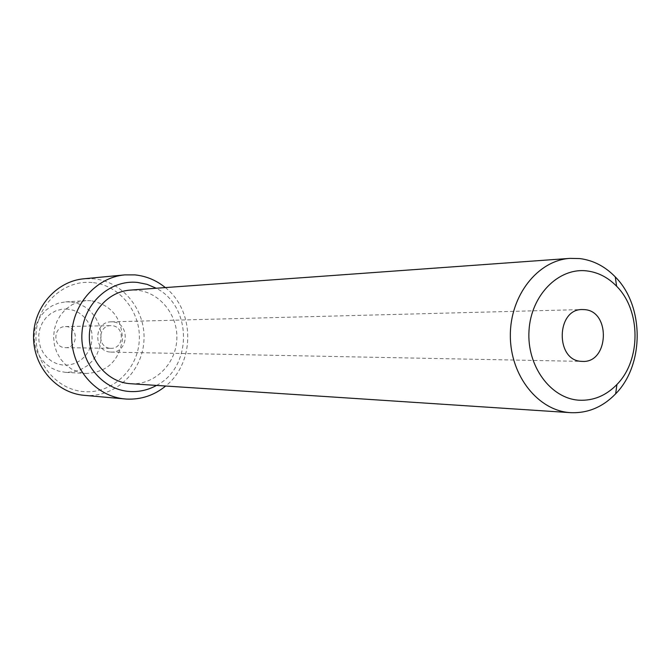 <?xml version="1.0" encoding="UTF-8"?>
<svg xmlns="http://www.w3.org/2000/svg" width="671" height="671" viewBox="0 0 671 671"><rect width="100%" height="100%" fill="white"/><g stroke="black" fill="none" stroke-linecap="round" stroke-linejoin="round"><path stroke-width="0.5" stroke-dasharray="3.35 2.52" d="M84.194 395.328L85.561 395.429C115.102 397.433 142.034 371.986 143.913 341.296C146.219 310.631 123.087 281.401 93.663 278.792L83.825 278.792M130.468 383.711C153.852 385.364 175.282 364.965 176.767 340.289C178.587 315.638 160.134 292.195 136.825 290.191L130.14 290.124M110.505 352.057L111.235 352.09C128.949 353.172 130.308 322.625 112.594 321.895L111.143 321.854C93.73 321.51 93.101 351.554 110.505 352.057M110.279 348.283L110.9 348.308C124.143 349.046 125.1 326.198 111.847 325.678L110.824 325.645C97.748 325.318 97.203 347.88 110.279 348.283M64.877 347.645L65.456 347.67C77.937 348.366 78.834 327.087 66.345 326.601L65.389 326.567C53.068 326.274 52.556 347.276 64.877 347.645M67.57 309.071L61.581 309.272L55.777 310.866L50.451 313.793L45.871 317.903L42.281 322.986L39.866 328.798L38.742 335.03L38.977 341.371L40.554 347.494L43.397 353.089L47.356 357.869L52.221 361.594L57.74 364.076L63.644 365.2L69.625 364.915L75.395 363.237L80.646 360.26L85.142 356.142L88.656 351.076L91.013 345.33L92.103 339.182L91.868 332.925L90.333 326.878L87.566 321.334L83.69 316.569L78.91 312.82L73.441 310.279L67.57 309.071M70.388 301.925L65.691 301.866L58.603 303.107L51.91 305.917L45.938 310.17L40.965 315.68L37.224 322.197L34.892 329.411L34.087 336.985L34.842 344.558L37.123 351.797L40.822 358.339L45.762 363.883L51.709 368.186L58.385 371.055L65.464 372.346L73.382 371.902L80.545 369.704L87.054 365.905L92.606 360.696L96.918 354.338L99.803 347.142L101.103 339.459L100.776 331.659L98.822 324.127L95.341 317.224L90.501 311.294L84.529 306.622L77.719 303.443L70.388 301.925M90.895 300.692L86.073 300.625L78.784 301.908L71.906 304.81L65.766 309.205L60.658 314.9L56.809 321.627L54.41 329.084L53.579 336.909L54.359 344.743L56.708 352.216L60.516 358.977L65.59 364.714L71.705 369.159L78.557 372.111L86.299 373.479C106.991 372.288 119.044 360.956 122.449 339.467C121.745 317.71 111.227 304.785 90.895 300.692M92.162 282.533C64.659 279.69 37.979 303.258 36.091 332.959C33.785 362.617 56.909 390.212 84.571 391.671C112.216 393.575 137.471 369.771 139.241 341.027C141.405 312.309 119.698 284.949 92.162 282.533M156.528 385.422C192.611 367.146 192.418 306.286 156.217 288.236M165.334 287.582C195.051 310.707 195.219 362.709 165.653 386.026M111.235 352.09L582.47 361.401M65.456 347.67L110.9 348.308M65.691 301.866L86.073 300.625M65.917 372.371L86.299 373.479M65.389 326.567L110.824 325.645M111.143 321.854L582.302 309.549"/><path stroke-width="1.01" d="M586.798 270.908C558.524 267.419 530.954 295.299 529.008 330.585C526.634 365.838 550.572 398.557 579.048 400.201C593.416 400.906 606.039 395.672 616.917 384.5C641.182 360.101 641.023 310.472 616.599 286.223C608.001 277.391 598.071 272.292 586.798 270.908M570.501 412.657C538.243 410.853 510.262 375.777 510.346 335.676C510.035 295.575 537.807 260.34 570.048 258.369L579.752 258.57C593.214 260.273 605.057 266.387 615.282 276.922C644.311 305.85 644.504 364.705 615.651 393.81C602.734 407.129 587.695 413.411 570.543 412.657L570.501 412.657M156.217 288.236L147.066 284.345L137.354 282.407C110.195 279.564 83.85 303.124 81.979 332.816C79.706 362.466 102.546 390.044 129.872 391.512C139.3 392.049 148.19 390.019 156.528 385.422M165.653 386.026C154.145 395.404 141.095 399.757 126.509 399.069L125.074 398.96C96.121 396.628 71.629 368.698 71.688 337.102C71.428 305.506 95.743 277.417 124.672 274.9L135.039 274.9C146.295 276.075 156.393 280.302 165.334 287.582M124.672 274.9L83.825 278.792C56.347 281.191 33.307 307.578 33.55 337.219C33.491 366.869 56.699 393.105 84.194 395.328L125.074 398.96M570.048 258.369L130.14 290.124C107.947 291.541 89.126 312.912 89.327 337.027C89.26 361.149 108.207 382.411 130.4 383.703L130.468 383.711M581.38 361.342L582.47 361.401C608.949 363.145 610.945 310.992 584.475 309.625L582.302 309.549C556.167 308.836 555.236 360.57 581.38 361.342M130.434 383.703L570.543 412.657M616.599 286.223L615.282 276.922M616.917 384.5L615.651 393.81"/></g></svg>
